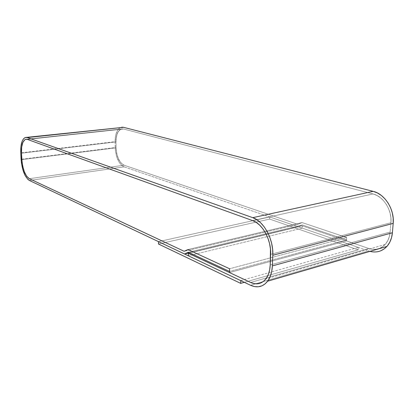 <?xml version="1.0" encoding="UTF-8"?>
<svg xmlns="http://www.w3.org/2000/svg" width="414" height="414" viewBox="0 0 414 414"><rect width="100%" height="100%" fill="white"/><g stroke="black" fill="none" stroke-linecap="round" stroke-linejoin="round"><path stroke-width="0.31" stroke-dasharray="2.07 1.55" d="M380.802 250.796L376.88 251.847L372.766 251.893L368.615 250.956L302.272 228.135L302.386 225.878L368.807 248.483L250.641 282.472L368.807 248.483L250.641 282.472L368.807 248.483L372.543 249.316L376.243 249.259L379.762 248.296L382.966 246.459L385.708 243.805L387.882 240.43L389.383 236.456L390.148 232.052L270.207 264.991L390.148 232.052L390.93 222.727L270.632 254.377L390.93 222.727L390.925 218.043L390.138 213.308L388.606 208.723L386.391 204.475L383.597 200.738L380.331 197.664L376.74 195.372L372.973 193.933L252.654 220.605L372.973 193.933L123.558 129.013L27.396 139.409L123.558 129.013L122.001 128.899L120.526 129.375L119.185 130.415L117.1 133.981L116.039 139.042L116.044 147.834L21.828 159.613L116.044 147.834C116.644 156.901 119.325 162.692 124.096 165.202L29.347 178.693L124.096 165.202L29.347 178.693L124.096 165.202L297.795 224.321L184.132 251.282L297.795 224.321L124.096 165.202L297.795 224.321L302.085 222.561L187.977 249.533L302.085 222.561L297.795 224.321L184.132 251.282L297.795 224.321L302.085 222.561L346.694 237.517L346.534 239.923L229.532 271.475L346.534 239.923L302.432 224.978L188.38 252.261L302.432 224.978L346.534 239.923L346.694 237.517L302.085 222.561L187.977 249.533L302.085 222.561L346.694 237.517L229.599 268.764L346.694 237.517L346.466 240.881L229.506 272.557L346.466 240.881L368.807 248.483C375.125 250.475 380.564 249.14 385.123 244.483C388.001 241.258 389.672 237.113 390.148 232.052L390.93 222.727C392.234 210.224 383.364 196.298 372.973 193.933L123.558 129.013L121.483 128.997C117.871 130.426 116.029 134.731 115.941 141.904L21.492 153.185L115.941 141.904L21.492 153.185L115.941 141.904L116.246 150.763L117.488 156.451L119.693 161.232L121.064 163.054L124.096 165.202L121.064 163.054L118.487 159.002L116.732 153.672L116.044 147.834L21.828 159.613L116.044 147.834C116.644 156.901 119.325 162.692 124.096 165.202L297.795 224.321L302.085 222.561L346.694 237.517L229.599 268.764L346.694 237.517L346.466 240.881L368.807 248.483L302.386 225.878L189.803 252.923L302.386 225.878L302.272 228.135L188.349 255.79L302.272 228.135L368.615 250.956L250.553 285.267L368.615 250.956L369.956 251.365M121.255 127.3C117.234 128.883 115.18 133.67 115.087 141.65L20.762 152.885L115.087 141.65L115.19 147.57L21.093 159.302L115.19 147.57C115.853 157.625 118.828 164.053 124.122 166.858L29.435 180.488L124.122 166.858L298.137 226.717L189.508 252.788L298.137 226.717L302.432 224.978L298.137 226.717L124.122 166.858L122.404 165.952L119.237 162.433L116.795 157.129L115.413 150.82L115.087 141.65L115.625 135.513L117.395 130.622L118.678 128.889L120.163 127.729L121.804 127.196M123.558 129.013L121.483 128.997C117.871 130.426 116.029 134.731 115.941 141.904L116.427 136.372L118.031 131.973L120.526 129.375L122.001 128.899L123.558 129.013L27.396 139.409L123.558 129.013L372.973 193.933L252.654 220.605L372.973 193.933L123.558 129.013M390.148 232.052L270.207 264.991L390.148 232.052L390.93 222.727L270.632 254.377L390.93 222.727C392.234 210.224 383.364 196.298 372.973 193.933L376.74 195.372L380.331 197.664L383.597 200.738L386.391 204.475L388.606 208.723L390.138 213.308L390.925 218.043L390.93 222.727L390.148 232.052L389.383 236.456L387.882 240.43L385.708 243.805L382.966 246.459L379.762 248.296L376.243 249.259L372.543 249.316L368.807 248.483C375.125 250.475 380.564 249.14 385.123 244.483C388.001 241.258 389.672 237.113 390.148 232.052M240.762 280.625L358.291 247.406L269.752 216.952L158.474 241.636L269.752 216.952L269.669 219.094L158.484 244.017L269.669 219.094L358.115 249.839L244.348 282.327L358.115 249.839L358.291 247.406L240.762 280.625M269.752 216.952L269.669 219.094L358.115 249.839L358.291 247.406L269.752 216.952M121.483 128.997L25.637 139.337L121.483 128.997M385.123 244.483L265.881 278.886L385.123 244.483M25.378 137.489L26.439 137.376"/><path stroke-width="0.62" d="M29.347 178.693C25.207 175.81 22.703 169.45 21.828 159.613L22.646 165.957L24.348 171.789L26.693 176.261L29.347 178.693L184.132 251.282L187.977 249.533L229.599 268.764L229.532 271.475L188.38 252.261L184.53 253.979L29.435 180.488C24.845 177.264 22.066 170.206 21.093 159.302L20.762 152.885C20.503 144.238 22.046 139.104 25.378 137.489L27.303 137.567L252.752 217.671C263.728 221.123 273.711 239.385 272.795 255.262L272.365 265.907C272.055 272.221 270.482 277.318 267.641 281.199C262.988 286.907 257.296 288.263 250.553 285.267L188.349 255.79L188.37 253.27L250.641 282.472L254.18 283.637L257.663 283.792L260.949 282.912L263.904 281.013L266.409 278.146L268.344 274.42L269.633 269.98L270.207 264.991C269.933 270.746 268.489 275.377 265.881 278.886C261.726 283.916 256.649 285.111 250.641 282.472L229.506 272.557L229.599 268.764L187.977 249.533L229.599 268.764L187.977 249.533L184.132 251.282L187.977 249.533L184.132 251.282L29.347 178.693C25.207 175.81 22.703 169.45 21.828 159.613L21.492 153.185C21.264 145.412 22.646 140.796 25.637 139.337L27.396 139.409L252.654 220.605C262.523 223.767 271.434 240.146 270.632 254.377L270.207 264.991L270.461 249.021L269.555 243.567L267.941 238.247L265.695 233.279L262.916 228.875L259.723 225.211L256.256 222.421L252.654 220.605L27.396 139.409L26.077 139.249L24.845 139.725L22.842 142.473L21.673 147.198L21.492 153.185L22.113 162.795L23.401 168.995L24.348 171.789L26.693 176.261L29.347 178.693M189.803 252.923L188.37 253.27L189.803 252.923M369.956 251.365C376.559 252.995 382.215 251.345 386.919 246.423C390.045 242.858 391.872 238.298 392.4 232.746L272.365 265.907L392.4 232.746L393.191 223.389L272.795 255.262L393.191 223.389C394.656 209.448 384.73 193.933 373.174 191.351L252.752 217.671L373.174 191.351L123.532 127.315L27.303 137.567L123.532 127.315L26.439 137.376M189.508 252.788L184.53 253.979L189.508 252.788M229.532 271.475L229.599 268.764L229.506 272.557L250.641 282.472L188.37 253.27L188.349 255.79L250.553 285.267L254.481 286.581L258.352 286.773L262.01 285.815L265.312 283.719L268.106 280.547L270.275 276.407L271.719 271.465L272.365 265.907L272.795 255.262L272.614 249.285L271.6 243.204L269.799 237.269L267.294 231.736L264.189 226.836L260.629 222.763L256.758 219.668L252.752 217.671L27.303 137.567L25.839 137.391L24.473 137.929L23.262 139.145L22.252 140.993L20.959 146.251L20.762 152.885L21.414 162.826L22.842 169.704L25.125 175.526L27.945 179.448L29.435 180.488L184.53 253.979L188.38 252.261L229.532 271.475M121.804 127.196L123.532 127.315L373.174 191.351L377.366 192.94L381.366 195.48L385.004 198.896L388.13 203.051L390.599 207.781L392.312 212.889L393.186 218.168L393.191 223.389L392.4 232.746L391.541 237.652L389.859 242.071L387.432 245.823L384.368 248.767L380.802 250.796M21.492 153.185C21.264 145.412 22.646 140.796 25.637 139.337L27.396 139.409L252.654 220.605C262.523 223.767 271.434 240.146 270.632 254.377L270.207 264.991C269.933 270.746 268.489 275.377 265.881 278.886C261.726 283.916 256.649 285.111 250.641 282.472L254.18 283.637L257.663 283.792L260.949 282.912L263.904 281.013L266.409 278.146L268.344 274.42L269.633 269.98L270.207 264.991L270.461 249.021L269.555 243.567L267.941 238.247L265.695 233.279L262.916 228.875L259.723 225.211L256.256 222.421L252.654 220.605L27.396 139.409L26.077 139.249L24.845 139.725L22.842 142.473L21.673 147.198L21.492 153.185M158.474 241.636L240.762 280.625L240.679 283.373L158.484 244.017L158.474 241.636L240.762 280.625L240.679 283.373L244.348 282.327L240.679 283.373L158.484 244.017L158.474 241.636M267.641 281.199L386.919 246.423"/></g></svg>
